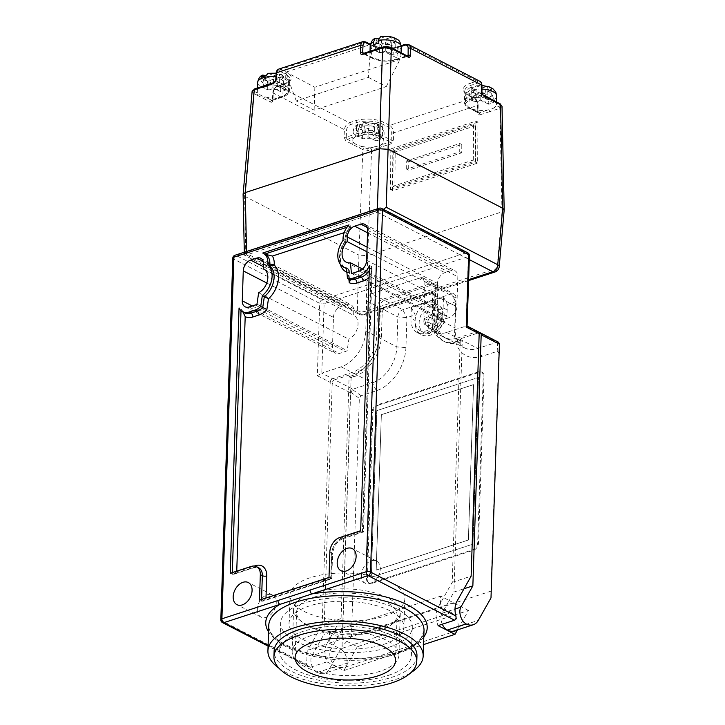 <?xml version="1.0" encoding="UTF-8"?>
<svg xmlns="http://www.w3.org/2000/svg" width="725" height="725" viewBox="0 0 725 725"><rect width="100%" height="100%" fill="white"/><g stroke="black" fill="none" stroke-linecap="round" stroke-linejoin="round"><path stroke-width="0.54" stroke-dasharray="3.62 2.72" d="M282.732 96.769A17.092 7.087 1.9 0 1 281.798 97.105L272.219 100.494L272.382 99.869A1.55 0.616 3.5 0 0 272.754 100.304L273.207 93.017L344.447 129.73L343.994 137.007L345.834 140.904L362.808 149.649L358.938 255.127L244.588 196.194L253.587 93.371L257.13 95.193A1.55 1.06 117.3 0 1 258.363 93.443L254.819 91.622L253.723 90.181L255.345 88.912L260.81 87.127A15.533 6.443 1.9 0 1 262.785 86.338A15.533 6.443 1.9 0 1 265.096 85.722A15.533 6.443 1.9 0 1 284.517 87.589L288.378 91.939L282.732 96.769A15.533 6.443 1.9 0 1 265.033 96.887A15.533 6.443 1.9 0 1 258.363 93.443A15.533 6.443 1.9 0 1 257.321 91.015A15.533 6.443 1.9 0 1 260.81 87.127A1.55 0.933 -108.1 0 0 260.275 87.063M500.504 105.179L498.882 106.457L492.937 108.387A15.533 6.443 1.9 0 1 490.961 109.176A15.533 6.443 1.9 0 1 488.65 109.792A15.533 6.443 1.9 0 1 469.229 107.925L465.377 103.376L471.014 98.745A15.533 6.443 1.9 0 1 490.698 99.252A15.533 6.443 1.9 0 1 494.35 101.137A15.533 6.443 1.9 0 1 496.426 104.5A15.533 6.443 1.9 0 1 492.937 108.387A1.55 0.933 71.9 0 1 493.897 110.273L499.842 108.333L502.008 106.62A1.55 1.414 -169 0 0 500.504 105.179L499.407 103.738L494.35 101.137A1.55 1.06 -62.7 0 1 495.012 101.165M498.882 106.457A1.55 0.933 71.9 0 1 499.842 108.333L501.999 211.845L367.693 255.653L371.562 150.184L377.027 148.398A1.55 0.933 -108.1 0 0 376.067 146.513L367.212 148.661L360.497 146.078A15.533 6.443 1.9 0 1 353.818 142.635A15.533 6.443 1.9 0 1 352.785 140.197A15.533 6.443 1.9 0 1 358.068 135.593L358.241 135.53C366.143 133.364 373.484 133.835 380.29 136.943A15.533 6.443 1.9 0 1 383.833 141.23A15.533 6.443 1.9 0 1 380.353 145.118A15.533 6.443 1.9 0 1 378.377 145.906A15.533 6.443 1.9 0 1 376.067 146.513A15.533 6.443 1.9 0 1 360.497 146.078A1.55 1.06 117.3 0 0 359.265 147.818M383.09 46.998A1.55 0.933 -108.1 0 1 383.616 47.062L387.014 46.699L390.186 47.46L395.243 50.07A15.533 6.443 1.9 0 1 398.886 51.946A15.533 6.443 1.9 0 1 400.961 55.318A15.533 6.443 1.9 0 1 395.687 59.93L395.506 59.985C387.612 61.924 380.272 61.453 373.466 58.58A15.533 6.443 1.9 0 1 369.913 54.284A15.533 6.443 1.9 0 1 373.393 50.397A15.533 6.443 1.9 0 1 375.369 49.608A15.533 6.443 1.9 0 1 377.68 49.001A15.533 6.443 1.9 0 1 395.243 50.07A1.55 1.06 -62.7 0 1 395.904 50.098M438.163 313.59L437.972 319.245L433.242 320.785L432.879 331.805A15.533 10.63 -62.7 0 1 428.149 333.346L428.52 322.326L423.79 323.867L423.971 318.221L428.702 316.68L429.073 305.66A15.533 10.63 -62.7 0 0 419.15 322.589A15.533 10.63 -62.7 0 0 423.862 332.539A15.533 10.63 -62.7 0 0 428.149 333.346L429.698 333.699L432.372 329.567L432.544 324.401L427.804 325.942L427.986 320.287L432.734 318.755L432.897 313.59C432.816 309.974 431.538 307.327 429.073 305.66A15.533 10.63 117.3 0 1 433.795 304.119C436.269 305.787 437.547 308.424 437.628 312.04L437.456 317.206L442.178 315.665L441.987 321.311L437.275 322.861L437.103 328.026L435.399 331.851L432.879 331.805A15.533 10.63 -62.7 0 0 442.794 314.877A15.533 10.63 -62.7 0 0 438.09 304.926A15.533 10.63 -62.7 0 0 433.795 304.119L433.432 315.139L438.163 313.59L442.178 315.665M415.126 320.513A15.533 10.63 117.3 0 1 421.877 305.932A15.533 10.63 117.3 0 1 434.067 302.851A15.533 10.63 117.3 0 1 438.77 312.801A15.533 10.63 117.3 0 1 432.018 327.383A15.533 10.63 117.3 0 1 419.829 330.464A15.533 10.63 117.3 0 1 415.126 320.513M361.213 126.358L361.123 129.186L368.78 133.155L374.481 131.316L378.486 133.391L372.786 135.24L380.607 139.291A15.533 6.443 1.9 0 1 378.477 140.152A15.533 6.443 1.9 0 1 375.867 140.831L376.012 136.418C375.414 133.472 374.136 131.433 372.17 130.292L368.327 128.298L362.618 130.328L358.612 128.28L364.312 126.222L360.778 124.383L358.177 124.256L356.446 127.89A15.533 6.443 -178.1 0 0 353.066 131.723A15.533 6.443 -178.1 0 0 361.983 137.895A15.533 6.443 -178.1 0 0 378.658 137.424A15.533 6.443 -178.1 0 0 384.114 132.757A15.533 6.443 -178.1 0 0 361.213 126.358L363.642 122.498L369.061 124.682L374.752 123.096L378.758 125.135L373.067 126.757L376.873 128.733C378.876 129.893 380.163 131.977 380.752 134.995L376.012 136.418M268.105 73.316L273.878 75.645L279.533 74.004L283.575 76.116L277.92 77.72L281.436 79.523C283.946 81.082 285.278 83.674 285.442 87.317A15.533 6.443 -178.1 0 0 288.659 83.565A15.533 6.443 -178.1 0 0 275.944 76.787M488.587 104.192L480.738 100.15L475.047 101.998L471.023 99.923L476.706 98.074L468.858 94.023A15.533 6.443 1.9 0 1 471.023 93.153A15.533 6.443 1.9 0 1 473.588 92.483L481.436 96.534L487.118 94.676L491.151 96.751L485.46 98.6L493.317 102.651A15.533 6.443 1.9 0 1 491.151 103.521A15.533 6.443 1.9 0 1 488.587 104.192L488.677 101.364C488.514 97.739 487.191 95.138 484.699 93.57L481.019 91.667L475.328 93.742L471.295 91.667L476.987 89.601L473.307 87.698L470.661 87.58L468.948 91.205A15.533 6.443 -178.1 0 0 465.649 95.002A15.533 6.443 -178.1 0 0 488.677 101.364M468.858 94.023L468.948 91.205M375.867 140.831L368.046 136.771L362.346 138.62L358.331 136.536L364.032 134.696L356.356 130.708A15.533 6.443 1.9 0 1 358.431 129.875A15.533 6.443 1.9 0 1 361.123 129.186M356.356 130.708L356.446 127.89M257.602 82.532A15.533 6.443 -178.1 0 0 265.205 88.377A15.533 6.443 -178.1 0 0 280.747 88.876L280.657 91.703A15.533 6.443 -178.1 0 0 283.103 91.06A15.533 6.443 -178.1 0 0 285.351 90.145L285.442 87.317M378.124 43.292L385.972 47.343L391.663 45.485L395.687 47.56L390.005 49.418L397.853 53.46A15.533 6.443 1.9 0 1 395.687 54.339A15.533 6.443 1.9 0 1 393.122 55L393.213 52.182C393.059 48.548 391.727 45.947 389.234 44.379L385.555 42.485L379.864 44.551L375.84 42.476L381.531 40.41L378.477 38.833M361.367 575.197A12.425 8.51 -62.7 0 0 365.128 583.163A12.425 8.51 -62.7 0 0 374.879 580.689A12.425 8.51 -62.7 0 0 380.281 569.025A12.425 8.51 -62.7 0 0 376.511 561.068A12.425 8.51 -62.7 0 0 366.759 563.533A12.425 8.51 -62.7 0 0 361.367 575.197M257.33 609.136A12.425 8.51 -62.7 0 0 261.091 617.102A12.425 8.51 -62.7 0 0 270.842 614.628A12.425 8.51 -62.7 0 0 276.243 602.964A12.425 8.51 -62.7 0 0 272.473 595.007A12.425 8.51 -62.7 0 0 262.731 597.472A12.425 8.51 -62.7 0 0 257.33 609.136M314.26 597.092A50.288 20.871 1.9 0 1 368.246 595.578A50.288 20.871 1.9 0 1 397.11 615.552A50.288 20.871 1.9 0 1 379.438 630.668A50.288 20.871 1.9 0 1 325.462 632.191A50.288 20.871 1.9 0 1 296.588 612.217A50.288 20.871 1.9 0 1 314.26 597.092M416.957 655.799A71.458 29.652 1.9 0 1 391.844 677.295A71.458 29.652 1.9 0 1 315.139 679.443A71.458 29.652 1.9 0 1 274.123 651.068M278.935 668.178A77.675 32.235 -178.1 0 0 395.868 679.37A77.675 32.235 -178.1 0 0 411.021 672.555M443.501 297.105L447.352 304.446L447.171 309.956A21.143 14.473 117.3 0 1 447.153 310.644A21.143 14.473 117.3 0 1 437.972 330.491A21.143 14.473 117.3 0 1 421.388 334.687A21.143 14.473 117.3 0 1 414.981 321.139A21.143 14.473 117.3 0 1 415.017 320.441L415.198 314.94L411.347 307.59L443.501 297.105L443.147 307.88A21.143 14.473 117.3 0 1 443.129 308.569A21.143 14.473 117.3 0 1 433.94 328.416A21.143 14.473 117.3 0 1 417.355 332.612A21.143 14.473 117.3 0 1 410.957 319.063A21.143 14.473 117.3 0 1 410.984 318.375L415.017 320.441M442.322 624.207A10.25 6.144 -108.1 0 1 441.924 613.323L444.371 608.982L440.338 606.907L329.204 643.157L329.567 632.418L332.44 633.904L326.694 644.072L307.781 650.243A17.708 10.612 71.9 0 0 306.077 657.321A17.708 10.612 71.9 0 0 306.902 664.589L221.56 620.618L233.55 258.988L319.725 303.394L317.323 375.713L321.791 373.157L324.102 303.657L468.332 256.605L466.03 326.105L446.636 332.431A31.066 21.27 117.3 0 1 433.342 331.796A31.066 21.27 117.3 0 1 423.926 311.895L424.923 281.943A6.217 4.25 -62.7 0 0 423.038 277.965A6.217 4.25 -62.7 0 0 420.382 277.838L371.671 293.725A6.217 4.25 -62.7 0 0 366.759 300.92L365.763 330.863A31.066 21.27 117.3 0 1 341.185 366.832L321.791 373.157L332.666 378.758L352.051 372.433A31.066 21.27 117.3 0 0 376.638 336.472L377.625 306.521A6.217 4.25 117.3 0 1 382.546 299.325L431.257 283.439A6.217 4.25 117.3 0 1 433.913 283.566A6.217 4.25 117.3 0 1 435.798 287.544L424.923 281.943M326.694 644.072A17.708 10.612 71.9 0 0 324.99 651.15A17.708 10.612 71.9 0 0 326.912 661.862L310.363 667.254L308.778 667.063L306.902 664.589M357.325 646.727L348.254 662.804A21.442 12.851 -108.1 0 1 346.731 664.888A21.442 12.851 -108.1 0 1 343.242 667.163A21.442 12.851 -108.1 0 1 336.065 666.338A10.25 6.144 -108.1 0 1 329.821 653.642A10.25 6.144 -108.1 0 1 330.79 649.582L338.013 636.777L357.325 646.727L468.459 610.468L459.387 626.554A21.442 12.851 -108.1 0 1 457.865 628.638A10.875 6.516 71.9 0 0 451.476 612.643L340.351 648.893A10.875 6.516 -108.1 0 1 346.731 664.888A10.875 6.516 -108.1 0 1 345.961 666.873L457.085 630.623M317.151 672.51A10.25 6.144 -108.1 0 1 310.907 659.813A10.25 6.144 -108.1 0 1 311.877 655.753L323.894 634.457L332.222 383.389L350.447 392.787L342.037 646.473L329.34 668.976A21.442 12.851 -108.1 0 1 324.32 673.335A21.442 12.851 -108.1 0 1 317.151 672.51L336.065 666.338M366.932 251.756L437.347 288.042L437.501 283.43A9.316 6.38 117.3 0 1 444.878 272.645L451.022 270.633A9.316 6.38 117.3 0 1 455.019 270.824A9.316 6.38 117.3 0 1 457.837 276.796L456.85 306.748A9.316 6.38 117.3 0 1 449.473 317.532L443.319 319.544A9.316 6.38 117.3 0 1 441.616 319.852L440.655 309.276A13.558 9.28 117.3 0 1 436.387 308.632A13.558 9.28 117.3 0 1 432.281 299.951A13.558 9.28 117.3 0 1 437.347 288.042M447.352 304.446L455.626 301.745L456.043 297.975L437.809 288.586L436.812 318.529A31.066 21.27 -62.7 0 0 446.228 338.439A31.066 21.27 -62.7 0 0 459.523 339.073L478.908 332.748L497.142 342.137L477.757 348.462A31.066 21.27 117.3 0 1 464.462 347.828A31.066 21.27 117.3 0 1 455.046 327.927L456.043 297.975A6.217 4.25 -62.7 0 0 454.158 293.997A6.217 4.25 -62.7 0 0 451.494 293.87L402.792 309.756A6.217 4.25 -62.7 0 0 397.871 316.952L396.883 346.903A31.066 21.27 117.3 0 1 372.297 382.863L352.912 389.189L334.678 379.8A3.108 2.13 -62.7 0 0 332.222 383.389M490.997 597.88L490.934 591.156L351.435 636.659L359.337 398.36L361.132 395.732L376.429 390.739A37.283 25.52 -62.7 0 0 405.928 347.583L406.924 317.632L402.792 309.756L384.558 300.368A6.217 4.25 -62.7 0 0 379.646 307.563L378.649 337.506A31.066 21.27 -62.7 0 1 354.063 373.475L334.678 379.8M384.558 300.368L433.269 284.481L451.494 293.87L455.626 301.745L454.638 331.697A37.283 25.52 -62.7 0 0 481.88 356.337L497.178 351.353L498.836 352.848L490.934 591.156M437.809 288.586A6.217 4.25 -62.7 0 0 435.924 284.608A6.217 4.25 -62.7 0 0 433.269 284.481M351.942 375.713L349.106 376.638L341.085 618.579L332.44 633.904L338.013 636.777L342.807 628.285L351.118 377.68L353.954 376.755L351.942 375.713A34.673 23.735 -62.7 0 0 379.383 335.575L380.19 311.279A2.601 1.785 117.3 0 1 382.247 308.261L430.958 292.374A2.601 1.785 117.3 0 1 432.073 292.429A2.601 1.785 117.3 0 1 432.861 294.096L432.055 318.393A34.673 23.735 -62.7 0 0 442.567 340.605A34.673 23.735 -62.7 0 0 457.403 341.312L460.239 340.388L462.251 341.43L453.941 592.035L464.027 588.745M460.239 340.388L452.21 582.329L437.827 607.822A17.708 10.612 71.9 0 0 438.045 625.603M451.476 612.643L444.371 608.982L449.147 600.527L443.573 597.645L440.691 596.168L440.338 606.907M468.459 610.468L449.147 600.527L453.941 592.035M286.148 72.047L370.294 44.597L399.973 59.477L314.849 87.245L280.91 69.346L365.056 41.896L370.294 44.597M410.984 318.375L411.347 307.59M469.229 107.925A17.092 7.087 1.9 0 0 470.017 108.36L478.944 112.955L477.739 111.895A1.55 0.607 0.5 0 1 478.11 112.293L478.944 112.955L488.65 109.792A1.55 0.933 -108.1 0 1 489.611 111.668L493.897 110.273M377.027 148.398L391.029 143.831L393.412 140.197L393.476 132.892L477.621 105.442L477.558 112.747A1.55 0.607 0.5 0 0 478.11 112.293L478.165 104.989A1.55 0.607 -179.5 0 0 477.793 104.59A4.658 2.791 -108.1 0 0 474.911 98.944L469.256 96.035A18.642 7.739 1.9 0 1 464.816 90.788A18.642 7.739 1.9 0 1 471.368 85.178L478.002 83.012A4.658 3.19 -62.7 0 1 481.418 85.949L481.382 93.09L470.987 96.479L471.368 85.178A1.55 0.933 71.9 0 0 470.407 83.248A20.191 8.383 -178.1 0 0 468.123 95.002L473.778 97.92L389.633 125.371L383.978 122.453A20.191 8.383 -178.1 0 0 355.522 120.722L349.359 122.733L278.11 86.03L284.282 84.018A20.191 8.383 -178.1 0 0 289.347 74.104M477.974 122.072L392.85 149.839L392.515 190.847L477.639 163.08L477.974 122.072L475.953 121.129L390.838 148.897L392.85 149.839M473.588 92.483L473.679 89.655L476.108 85.795L481.717 88.051L487.399 86.42L491.423 88.486L485.741 90.127L489.429 92.03C491.922 93.597 493.245 96.189 493.408 99.823A15.533 6.443 -178.1 0 0 496.707 96.026M280.747 88.876C280.593 85.251 279.261 82.659 276.76 81.091L273.198 79.27L267.525 81.345L263.483 79.242L269.156 77.194L265.93 75.545M380.643 36.603L386.253 38.869L391.935 37.229L395.959 39.304L390.286 40.935L393.965 42.838C396.457 44.406 397.789 47.007 397.943 50.632A15.533 6.443 -178.1 0 0 401.242 46.835M326.912 661.862L343.858 670.589L423.545 644.597M317.323 375.713L330.21 382.356L322.163 624.751L307.781 650.243M351.435 636.659L342.037 646.473M329.204 643.157L340.351 648.893M383.389 209.344L377.426 212.262L460.031 254.828L322.181 299.797L236.015 255.39L380.244 208.347L466.411 252.744L460.031 254.828L469.293 259.604M377.426 212.262L377.39 208.8M246.518 251.493L246.591 254.937L377.263 212.316M246.591 254.937L361.857 314.469L468.631 279.632M377.816 405.384L479.488 372.215A6.217 4.25 117.3 0 1 482.143 372.342A6.217 4.25 117.3 0 1 484.028 376.32L478.5 543.007A6.217 4.25 117.3 0 1 473.579 550.202L371.907 583.362A6.217 4.25 117.3 0 1 369.252 583.235A6.217 4.25 117.3 0 1 367.367 579.257L372.895 412.57A6.217 4.25 117.3 0 1 377.816 405.384L377.009 404.967L478.681 371.798A6.217 4.25 117.3 0 1 481.337 371.925A6.217 4.25 117.3 0 1 483.222 375.903L477.693 542.59A6.217 4.25 117.3 0 1 472.772 549.786L371.1 582.954A6.217 4.25 117.3 0 1 368.445 582.827A6.217 4.25 117.3 0 1 366.56 578.84L372.088 412.153A6.217 4.25 117.3 0 1 377.009 404.967M379.646 307.563L397.871 316.952L406.924 317.632L415.198 314.94M446.636 332.431L457.511 338.031A31.066 21.27 117.3 0 1 444.217 337.397A31.066 21.27 117.3 0 1 434.801 317.496L435.798 287.544M457.511 338.031L476.896 331.706A3.108 2.13 117.3 0 1 478.228 331.769M333.464 317.369A9.316 6.38 117.3 0 1 340.841 306.575L346.994 304.572A9.316 6.38 117.3 0 1 350.982 304.763A9.316 6.38 117.3 0 1 353.8 310.735L353.646 315.348A13.558 9.28 117.3 0 1 353.927 315.484A13.558 9.28 117.3 0 1 357.679 327.038A13.558 9.28 117.3 0 1 348.852 339.218L347.166 350.655A9.316 6.38 117.3 0 1 345.435 351.471L339.282 353.474A9.316 6.38 117.3 0 1 335.294 353.283A9.316 6.38 117.3 0 1 332.476 347.32L333.464 317.369L266.782 283.004M362.572 269.038L440.655 309.276M351.417 273.37L441.616 319.852M256.967 304.183L347.166 350.655M258.653 292.746L348.852 339.218M264 269.156L353.646 315.348M497.142 342.137L498.664 342.3M350.447 392.787L352.912 389.189M343.858 670.589L345.961 666.873M329.567 632.418L440.691 596.168M457.439 629.907A10.875 6.516 71.9 0 0 457.865 628.638A21.442 12.851 -108.1 0 1 454.367 630.913M437.827 607.822L456.741 601.65M452.21 582.329L471.132 576.158M330.21 382.356A3.108 2.13 117.3 0 1 332.666 378.758M341.085 618.579L322.163 624.751M342.807 628.285L323.894 634.457M353.954 376.755A34.673 23.735 -62.7 0 0 381.395 336.608L382.202 312.312A2.601 1.785 117.3 0 1 384.259 309.294L432.97 293.407A2.601 1.785 117.3 0 1 434.085 293.462A2.601 1.785 117.3 0 1 434.873 295.129L434.067 319.426A34.673 23.735 -62.7 0 0 444.579 341.647A34.673 23.735 -62.7 0 0 459.414 342.354L462.251 341.43M441.924 613.323L455.028 609.054M349.106 376.638L351.118 377.68M330.79 649.582L311.877 655.753M443.147 307.88L447.171 309.956M371.291 577.299L376.819 410.613L478.491 377.444L472.963 544.131L371.291 577.299L376.819 410.613L478.491 377.444L472.963 544.131L371.291 577.299M369.306 270.552A14.917 10.204 -62.7 0 0 371.49 266.456L362.69 531.76L341.692 538.612A12.425 8.51 -62.7 0 0 331.86 553.003L331.008 578.478L328.996 577.444M261.553 599.448L261.498 601.161L262.894 601.179L331.724 578.722L331.008 578.478L261.498 601.161L259.487 600.119M236.749 571.146L233.658 574.327L230.251 573.276M242.911 311.977L241.062 309.004L239.051 307.971M264.779 254.058L264.734 254.076A14.917 10.204 -62.7 0 1 265.359 254.357L262.722 253.034M347.003 227.233L350.982 225.937A14.917 10.204 -62.7 0 0 345.064 239.386L345 241.516C346.079 242.114 345.97 242.322 344.683 242.132L344.719 241.189A18.016 12.334 117.3 0 1 347.157 231.674L350.202 228.266L350.982 225.937L348.97 224.904M340.233 264.136A22.258 15.234 117.3 0 1 344.683 242.132C345.97 242.322 346.079 242.114 345 241.516L342.979 240.483M346.55 268.576A19.149 13.104 -62.7 0 0 348.517 269.084L346.505 268.051M360.669 530.727L363.452 531.942L372.142 269.772L371.49 266.456L369.478 265.423M257.13 95.193L263.809 98.636A1.55 1.06 117.3 0 1 265.033 96.887L271.793 100.367L272.926 99.443L282.85 96.207L283.23 84.907A1.55 0.933 -108.1 0 1 283.756 83.955A1.55 0.933 -108.1 0 1 284.282 84.018M246.428 254.992L244.542 255.263L359.192 314.342A6.217 6.217 0 0 0 363.968 314.722A6.217 3.725 71.9 0 1 361.857 314.469A6.217 4.25 117.3 0 1 359.192 314.342A6.217 4.25 117.3 0 1 357.307 310.554L358.938 255.127L367.693 255.653L366.062 311.088L497.051 268.359A6.217 2.592 -175 0 0 499.226 266.628M244.542 255.263L245.775 253.088L244.588 196.194L243.102 194.508M494.957 271.993A6.217 3.725 71.9 0 0 497.051 268.359L501.999 211.845L504.183 210.032M397.853 53.46L397.943 50.632M493.317 102.651L493.408 99.823M390.005 49.418L390.286 40.935M395.687 47.56L395.959 39.304M391.663 45.485L391.935 37.229M385.972 47.343L386.253 38.869M393.122 55L385.274 50.958L379.592 52.816L375.559 50.741L381.25 48.883L373.393 44.841M381.25 48.883L381.531 40.41M375.559 50.741L375.84 42.476M379.592 52.816L379.864 44.551M385.274 50.958L385.555 42.485M280.657 91.703L272.917 87.743L267.253 89.601L263.211 87.535L268.875 85.677L261 81.635A15.533 6.443 1.9 0 1 265.712 80.085L273.597 84.127L279.261 82.26L283.303 84.336L277.639 86.193L285.351 90.145M277.639 86.193L277.92 77.72M272.917 87.743L273.198 79.27M283.303 84.336L283.575 76.116M279.261 82.26L279.533 74.004M273.597 84.127L273.878 75.645M265.712 80.085L265.858 75.799M261 81.635L261.145 77.231M268.875 85.677L269.156 77.194M263.211 87.535L263.483 79.242M267.253 89.601L267.525 81.345M368.78 133.155L369.061 124.682M364.032 134.696L364.312 126.222M380.607 139.291L380.752 134.995M372.786 135.24L373.067 126.757M378.486 133.391L378.758 125.135M374.481 131.316L374.752 123.096M358.331 136.536L358.612 128.28M362.346 138.62L362.618 130.328M368.046 136.771L368.327 128.298M476.706 98.074L476.987 89.601M471.023 99.923L471.295 91.667M475.047 101.998L475.328 93.742M480.738 100.15L481.019 91.667M485.46 98.6L485.741 90.127M491.151 96.751L491.423 88.486M487.118 94.676L487.399 86.42M481.436 96.534L481.717 88.051M390.838 148.897L390.503 189.905L392.515 190.847M475.953 121.129L475.618 162.137L390.503 189.905M475.618 162.137L477.639 163.08M473.28 160.053L473.57 124.763L475.582 125.697L475.292 160.986L394.898 187.213L392.887 186.271L473.28 160.053L475.292 160.986M473.57 124.763L393.177 150.99L395.188 151.924L394.898 187.213M393.177 150.99L392.887 186.271M475.582 125.697L395.188 151.924M406.662 169.179L406.725 160.823L459.786 143.514L459.713 151.869L406.662 169.179L408.673 170.112L461.734 152.803L461.798 144.456L408.737 161.766L408.673 170.112M459.786 143.514L461.798 144.456M406.725 160.823L408.737 161.766M459.713 151.869L461.734 152.803M433.432 315.139L437.456 317.206M428.702 316.68L432.734 318.755M423.971 318.221L427.986 320.287M423.79 323.867L427.804 325.942M428.52 322.326L432.544 324.401M433.242 320.785L437.275 322.861M437.972 319.245L441.987 321.311M395.687 59.93A17.092 7.087 1.9 0 0 396.684 59.631L407.16 56.206A1.55 1.06 117.3 0 1 407.822 56.242L398.886 51.946A1.55 1.06 117.3 0 1 399.557 51.983M377.154 48.938A1.55 0.933 -108.1 0 1 377.68 49.001L383.616 47.062M372.868 50.333A1.55 0.933 -108.1 0 1 373.393 50.397L363.026 53.541L371.934 58.136A1.55 1.06 117.3 0 1 371.472 57.139L371.843 45.838A1.55 1.06 -62.7 0 0 371.372 44.841A1.55 1.06 -62.7 0 0 371.164 44.769M380.29 136.943A17.092 7.087 1.9 0 1 381.142 137.351L390.068 141.946L391.228 140.115A1.55 0.607 -179.5 0 0 393.412 140.197M343.994 137.007A1.55 0.616 -176.5 0 0 346.188 137.197L347.058 139.155L357.072 135.892A17.092 7.087 1.9 0 1 358.068 135.593M391.029 143.831A1.55 0.933 -108.1 0 0 390.068 141.946L380.353 145.118A1.55 0.933 -108.1 0 1 381.314 147.003M352.595 144.384A1.55 1.06 117.3 0 1 353.818 142.635L347.058 139.155A1.55 1.06 117.3 0 0 345.834 140.904M491.369 99.289A1.55 1.06 -62.7 0 0 490.698 99.252L482.433 94.993L481.382 93.09A1.55 0.68 0.2 0 0 481.935 92.573M281.798 97.105A1.55 0.933 71.9 0 0 282.324 97.168A1.55 0.933 71.9 0 0 282.85 96.207A18.642 7.739 -178.1 0 0 289.402 90.607A18.642 7.739 -178.1 0 0 284.961 85.36L276.107 80.792L274.811 82.559L265.096 85.722A1.55 0.933 71.9 0 0 264.562 85.659M274.277 82.496A1.55 0.933 71.9 0 1 274.811 82.559L283.729 87.154A1.55 1.06 -62.7 0 0 284.961 85.36L285.333 74.059L279.678 71.141A4.658 2.791 71.9 0 0 276.524 73.678L276.107 80.792A1.55 0.68 3.4 0 1 275.736 80.321M272.337 100.431L282.324 97.168C286.855 95.637 289.212 93.443 289.402 90.607L289.782 79.306A18.642 7.739 1.9 0 1 283.23 84.907L277.059 86.918A4.658 3.19 117.3 0 0 273.379 92.166L272.926 99.443A1.55 0.616 3.5 0 0 272.382 99.869L272.836 92.592A1.55 0.616 -176.5 0 0 273.207 93.017A6.217 4.25 -62.7 0 1 278.11 86.03A1.55 0.933 71.9 0 0 277.584 85.967A1.55 0.933 71.9 0 0 277.059 86.918M368.373 77.403L386.253 86.61L314.133 110.137L296.253 100.929L368.373 77.403L370.774 44.569M296.253 100.929L285.704 72.319M314.133 110.137L314.849 87.245M386.253 86.61L399.973 59.477M376.202 570.104L381.359 414.718L473.57 384.64L468.423 540.025L376.166 570.086L381.359 414.718M381.314 414.7L473.534 384.622L468.377 540.007L376.166 570.086M476.896 331.706L466.03 326.105L467.09 326.132M345 241.516A19.149 13.104 -62.7 0 0 345.644 268.168C338.747 264.707 339.001 251.729 345.734 242.123L345.807 240.256A3.108 1.287 1.9 0 1 344.719 241.189M349.441 279.252L348.517 269.084L349.287 270.298L348.317 272.772A22.258 15.234 117.3 0 1 346.894 272.274M372.152 269.772L370.892 275.645A18.016 12.334 117.3 0 1 369.07 277.458M362.69 531.76C363.76 532.259 363.669 531.923 362.428 530.745L370.892 275.645M331.724 578.722L332.594 553.873A3.108 1.287 1.9 0 1 331.506 554.806A15.533 10.63 117.3 0 1 343.795 536.826L362.428 530.745M331.008 578.478C332.077 578.976 331.996 578.641 330.754 577.463L331.506 554.806M262.894 601.179L265.966 598.596L330.754 577.463M380.145 671.259A53.396 22.158 1.9 0 1 322.824 672.873A53.396 22.158 1.9 0 1 292.175 651.666A53.396 22.158 1.9 0 1 310.943 635.607A53.396 22.158 1.9 0 1 368.255 633.994A53.396 22.158 1.9 0 1 398.904 655.201A53.396 22.158 1.9 0 1 380.145 671.259M381.549 628.883A53.396 22.158 1.9 0 1 324.229 630.496A53.396 22.158 1.9 0 1 293.58 609.281A53.396 22.158 1.9 0 1 312.348 593.222A53.396 22.158 1.9 0 1 369.659 591.618A53.396 22.158 1.9 0 1 400.309 612.824A53.396 22.158 1.9 0 1 381.549 628.883M389.162 647.171A65.866 27.332 -178.1 0 0 412.308 627.37A65.866 27.332 -178.1 0 0 374.499 601.206A65.866 27.332 -178.1 0 0 303.793 603.191A65.866 27.332 -178.1 0 0 280.647 623.002A65.866 27.332 -178.1 0 0 318.456 649.156A65.866 27.332 -178.1 0 0 389.162 647.171M388.219 675.428A65.866 27.332 -178.1 0 0 411.374 655.618A65.866 27.332 -178.1 0 0 373.556 629.454A65.866 27.332 -178.1 0 0 302.86 631.439A65.866 27.332 -178.1 0 0 279.714 651.249A65.866 27.332 -178.1 0 0 317.523 677.413A65.866 27.332 -178.1 0 0 388.219 675.428M383.724 644.371A57.474 23.852 -178.1 0 0 403.925 627.089A57.474 23.852 -178.1 0 0 370.928 604.26A57.474 23.852 -178.1 0 0 309.231 605.991A57.474 23.852 -178.1 0 0 289.03 623.273A57.474 23.852 -178.1 0 0 322.027 646.102A57.474 23.852 -178.1 0 0 383.724 644.371M384.658 616.123A57.474 23.852 -178.1 0 0 404.858 598.832A57.474 23.852 -178.1 0 0 371.862 576.003A57.474 23.852 -178.1 0 0 310.173 577.734A57.474 23.852 -178.1 0 0 289.973 595.026A57.474 23.852 -178.1 0 0 322.96 617.854A57.474 23.852 -178.1 0 0 384.658 616.123M423.799 636.958A80.783 33.522 1.9 0 1 398.822 652.156A80.783 33.522 1.9 0 1 268.54 631.81M396.711 653.941A77.675 32.235 -178.1 0 0 424.016 630.578L421.198 637.955L417.093 642.205C412.543 645.993 406.109 649.265 397.762 652.029C374.925 659.696 339.69 660.656 312.285 654.285C283.357 646.555 268.839 636.931 268.757 625.43A77.675 32.235 -178.1 0 0 313.345 656.279A77.675 32.235 -178.1 0 0 396.711 653.941M253.723 90.181A1.55 1.414 11 0 0 252.146 91.296M254.81 88.84A1.55 0.933 -108.1 0 1 255.345 88.912M367.212 148.661L367.04 150.646L371.562 150.184A1.55 0.933 -108.1 0 0 370.602 148.299M364.041 147.9A1.55 1.06 117.3 0 0 362.808 149.649L367.04 150.646M432.372 329.567A9.316 6.38 117.3 0 1 428.221 325.815M282.097 76.343A9.316 3.87 1.9 0 1 281.436 79.523M270.044 73.687A9.316 3.87 1.9 0 1 278.183 74.231M377.399 125.362A9.316 3.87 1.9 0 1 376.873 128.733M365.563 122.869A9.316 3.87 1.9 0 1 373.257 123.323M370.194 45.811A15.533 6.443 -178.1 0 0 393.213 52.182M354.063 373.475L372.297 382.863L376.429 390.739M378.649 337.506L396.883 346.903L405.928 347.583M436.812 318.529L455.046 327.927L454.638 331.697M459.523 339.073L477.757 348.462L481.88 356.337M374.472 46.337A20.191 8.383 -178.1 0 0 399.158 46.536L405.801 44.37L477.05 81.082L470.407 83.248M401.242 46.409L398.107 47.433A18.642 7.739 1.9 0 1 371.843 45.838L370.257 45.023M363.923 53.251L371.472 57.139A18.642 7.739 -178.1 0 0 397.735 58.734L398.107 47.433A1.55 0.933 -108.1 0 1 398.632 46.473A1.55 0.933 -108.1 0 1 399.158 46.536M362.935 41.642A6.217 3.725 71.9 0 1 365.056 41.896A1.55 1.06 117.3 0 1 365.717 41.923M273.379 92.166A1.55 0.616 -176.5 0 0 272.836 92.592C273.262 89.32 274.847 87.109 277.584 85.967L283.756 83.955C288.097 82.179 290.1 80.629 289.782 79.306A18.642 7.739 1.9 0 0 285.333 74.059A1.55 1.06 117.3 0 1 286.094 72.518M279.678 71.141A1.55 1.06 117.3 0 1 280.91 69.346A6.217 3.725 71.9 0 0 278.79 69.083M396.684 59.631A1.55 0.933 71.9 0 0 397.209 59.695A1.55 0.933 71.9 0 0 397.735 58.734L406.879 55.753M355.522 120.722A1.55 0.933 -108.1 0 1 356.483 122.652L350.311 124.664A4.658 3.19 -62.7 0 0 346.632 129.911L346.188 137.197L356.111 133.953L356.483 122.652A18.642 7.739 1.9 0 1 382.746 124.256L388.401 127.165A4.658 2.791 71.9 0 1 391.282 132.811L391.228 140.115L382.374 135.557L382.746 124.256A1.55 1.06 117.3 0 1 383.978 122.453M471.014 98.745A17.092 7.087 1.9 0 1 471.948 98.41A1.55 0.933 -108.1 0 1 470.987 96.479A18.642 7.739 -178.1 0 0 464.435 102.089A18.642 7.739 -178.1 0 0 468.885 107.336L469.256 96.035A1.55 1.06 -62.7 0 0 468.785 95.038A1.55 1.06 -62.7 0 0 468.123 95.002M470.017 108.36A1.55 1.06 117.3 0 1 469.356 108.324A1.55 1.06 117.3 0 1 468.885 107.336L477.739 111.895L477.793 104.59M283.729 87.154A17.092 7.087 1.9 0 1 284.517 87.589M471.948 98.41L482.433 94.993A1.55 1.06 -62.7 0 1 483.095 95.029M373.466 58.58A17.092 7.087 1.9 0 1 372.605 58.163L363.678 53.568A1.55 0.933 -108.1 0 0 363.153 53.505M437.628 312.04A9.316 6.38 117.3 0 1 441.779 315.801M428.403 320.16A9.316 6.38 117.3 0 1 432.897 313.59M441.597 321.447A9.316 6.38 117.3 0 1 437.103 328.026M478.944 112.955A1.55 0.933 -108.1 0 1 479.905 114.84C478.473 115.121 477.693 114.423 477.558 112.747M479.905 114.84L489.611 111.668M472.664 91.006A9.316 3.87 1.9 0 1 473.307 87.698M484.699 93.57A9.316 3.87 1.9 0 1 476.688 93.081M490.064 88.722A9.316 3.87 1.9 0 1 489.429 92.03M359.981 127.618A9.316 3.87 1.9 0 1 360.778 124.383M264.725 78.653A9.316 3.87 1.9 0 1 265.287 75.219M394.608 39.531A9.316 3.87 1.9 0 1 393.965 42.838M382.573 36.966A9.316 3.87 1.9 0 1 390.576 37.455M377.208 41.814A9.316 3.87 1.9 0 1 377.843 38.507M468.595 280.593L363.968 314.722A6.217 3.725 71.9 0 0 366.062 311.088A6.217 2.855 -178.3 0 1 357.307 310.554L245.775 253.088M268.087 645.477L310.363 667.254M341.185 366.832L352.051 372.433M348.254 662.804L329.34 668.976M459.387 626.554L478.301 620.382M365.763 330.863L376.638 336.472M366.759 300.92L377.625 306.521M420.382 277.838L431.257 283.439M382.546 299.325L371.671 293.725M423.926 311.895L434.801 317.496M353.129 273.062L443.319 319.544M359.274 271.059L449.473 317.532M366.651 260.266L456.85 306.748M367.647 230.323L457.837 276.796M367.294 227.487L451.022 270.633M367.566 232.797L444.878 272.645M367.086 247.143L437.501 283.43M263.528 266.737L340.841 306.575M252.246 305.977L332.476 347.32M249.092 307.001L339.282 353.474M255.236 304.998L345.435 351.471M263.61 264.263L353.8 310.735M263.257 261.426L346.994 304.572M498.836 352.848L499.425 343.568M497.767 342.073L497.178 351.353M361.132 395.732L352.404 389.488M350.601 392.116L359.337 398.36M372.088 412.153L372.895 412.57M366.56 578.84L367.367 579.257M371.1 582.954L371.907 583.362M472.772 549.786L473.579 550.202M477.693 542.59L478.5 543.007M483.222 375.903L484.028 376.32M478.681 371.798L479.488 372.215M255.309 566.198A3.108 1.858 -108.1 0 1 254.312 567.584L258.571 567.711A12.425 8.51 -62.7 0 0 253.261 567.457L251.249 566.424M233.658 574.327L254.312 567.584A3.108 1.858 -108.1 0 1 253.261 567.457L232.263 574.309L232.317 572.596M241.008 310.717L241.062 309.004A14.917 10.204 -62.7 0 0 244.552 312.819L242.041 310.291M350.202 228.266C347.465 232.063 346.006 236.06 345.807 240.256A3.108 1.287 1.9 0 0 345.064 239.386L343.052 238.344M329.848 551.961L331.86 553.003A3.108 1.287 1.9 0 1 332.594 553.873C333.6 546.315 336.989 541.267 342.744 538.738A3.108 1.858 71.9 0 1 341.692 538.612L339.681 537.578M265.984 597.998L265.966 598.596M348.879 278.962L348.317 272.772M347.157 231.674L344.167 232.653M236.731 571.753L254.267 566.035M263.809 98.636L270.57 102.116A1.55 1.06 117.3 0 1 271.793 100.367M272.754 100.304C272.518 101.953 271.793 102.56 270.57 102.116M252.128 91.432L253.587 93.371A1.55 1.06 117.3 0 1 254.819 91.622M381.142 137.351A1.55 1.06 -62.7 0 0 382.374 135.557A18.642 7.739 -178.1 0 0 356.111 133.953A1.55 0.933 71.9 0 0 357.072 135.892M389.234 44.379A9.316 3.87 1.9 0 1 381.232 43.89M276.76 81.091A9.316 3.87 1.9 0 1 268.893 80.683M372.17 130.292A9.316 3.87 1.9 0 1 363.868 129.739M481.944 89.093A15.533 6.443 -178.1 0 0 473.679 89.655M478.038 86.157A9.316 3.87 1.9 0 1 486.04 86.647M390.847 47.497A1.55 1.06 -62.7 0 0 390.186 47.46M372.605 58.163A1.55 1.06 117.3 0 1 371.934 58.136C379.827 61.543 388.247 62.06 397.209 59.695L407.867 56.26M405.275 44.307A1.55 0.933 -108.1 0 1 405.801 44.37A6.217 4.25 117.3 0 1 408.465 44.497M391.282 132.811A1.55 0.607 -179.5 0 0 393.476 132.892A6.217 3.725 -108.1 0 0 389.633 125.371A1.55 1.06 -62.7 0 0 388.401 127.165M350.311 124.664A1.55 0.933 71.9 0 0 349.359 122.733A6.217 4.25 -62.7 0 0 344.447 129.73A1.55 0.616 -176.5 0 0 346.632 129.911M500.069 103.775A1.55 1.06 -62.7 0 0 499.407 103.738M477.621 105.442A1.55 0.607 -179.5 0 0 478.165 104.989C477.467 102.316 478.781 101.455 474.44 97.948A1.55 1.06 -62.7 0 0 473.778 97.92A6.217 3.725 -108.1 0 1 477.621 105.442M474.911 98.944A1.55 1.06 -62.7 0 0 474.44 97.948L468.785 95.038C465.35 92.7 464.027 91.287 464.816 90.788L464.435 102.089C464.408 104.5 466.048 106.584 469.356 108.324L478.264 112.919M479.705 81.209A6.217 4.25 117.3 0 0 477.05 81.082A1.55 0.933 -108.1 0 1 478.002 83.012M481.418 85.949A1.55 0.68 -179.8 0 0 481.962 85.432M288.378 91.939L288.659 83.565L287.78 79.668L284.871 76.324L281.246 74.412L276.162 73.189A1.55 0.68 -176.6 0 0 276.524 73.678M459.414 342.354L457.403 341.312M434.067 319.426L432.055 318.393M434.873 295.129L432.861 294.096M432.97 293.407L430.958 292.374M384.259 309.294L382.247 308.261M382.202 312.312L380.19 311.279M381.395 336.608L379.383 335.575M232.816 258.118A3.108 1.287 1.9 0 0 233.55 258.988A3.108 2.13 117.3 0 1 236.015 255.39A3.108 1.858 71.9 0 0 234.954 255.263M322.181 299.797A3.108 2.13 -62.7 0 0 319.725 303.394A3.108 1.287 1.9 0 0 324.102 303.657A3.108 1.858 71.9 0 0 322.181 299.797M379.184 208.211A3.108 1.858 -108.1 0 1 380.244 208.347A3.108 2.13 117.3 0 1 381.577 208.41M467.743 252.807A3.108 2.13 -62.7 0 0 466.411 252.744A3.108 1.858 -108.1 0 1 468.332 256.605A3.108 1.287 1.9 0 0 469.419 255.671M220.817 619.739A3.108 1.287 1.9 0 0 221.56 620.618A3.108 2.13 -62.7 0 0 222.502 622.603M363.397 532.005L342.744 538.738A3.108 1.858 71.9 0 0 343.795 536.826M419.829 330.464L423.862 332.539L429.698 333.699M435.399 331.851C439.74 329.114 442.558 325.135 443.845 319.924L444.253 315.112C444.235 313.254 443.555 308.197 438.09 304.926L434.067 302.851M383.833 141.23L384.114 132.757C383.163 126.739 382.129 126.386 376.701 123.603L363.642 122.498M470.661 87.58C468.214 88.332 466.547 90.806 465.649 95.002L465.377 103.376M358.177 124.256C355.286 125.425 353.583 127.917 353.066 131.723L352.785 140.197M257.42 87.988L257.321 91.015M370.013 51.267L369.913 54.284M365.128 583.163L340.968 570.711M261.091 617.102L236.93 604.65M395.614 660.747L397.11 615.552M417.355 332.612L421.388 334.687M446.228 338.439L464.462 347.828M435.924 284.608L454.158 293.997M370.384 44.334L371.372 44.841C379.8 48.439 388.89 48.983 398.632 46.473L401.188 45.639M433.342 331.796L444.217 337.397M423.038 277.965L433.913 283.566M346.188 262.16L436.387 308.632M364.82 224.351L455.019 270.824M245.104 306.811L335.294 353.283M263.728 269.002L353.927 315.484M260.782 258.29L350.982 304.763M343.242 667.163L324.32 673.335M368.445 582.827L369.252 583.235M481.337 371.925L482.143 372.342M295.093 657.421L296.588 612.217M272.473 595.007L248.322 582.556M376.511 561.068L352.35 548.617M244.307 252.218L244.361 254.983M401.052 52.753L400.961 55.318M496.507 101.935L496.426 104.5M476.108 85.786L481.962 85.459M444.579 341.647L442.567 340.605M432.073 292.429L434.085 293.462M308.778 667.063L268.069 646.084M350.211 280.412L349.287 270.298M292.175 651.666L293.58 609.281M411.374 655.618L412.308 627.37M404.858 598.832L403.925 627.089M289.973 595.026L289.03 623.273M279.714 651.249L280.647 623.002M398.904 655.201L400.309 612.824"/><path stroke-width="1.09" d="M344.167 232.653L272.392 256.061A18.016 12.334 117.3 0 1 274.258 264.172L274.222 265.123L269.809 266.048L267.797 265.006A19.149 13.104 -62.7 0 1 272.093 276.307A19.149 13.104 -62.7 0 1 262.341 295.501L260.719 306.503A14.917 10.204 -62.7 0 1 255.073 310.083L248.92 312.085A14.917 10.204 -62.7 0 1 242.54 311.786A14.917 10.204 -62.7 0 1 239.051 307.971L230.251 573.276L251.249 566.424A12.425 8.51 -62.7 0 1 256.559 566.678A12.425 8.51 -62.7 0 1 260.329 574.635L259.487 600.119L328.996 577.444L329.848 551.961A12.425 8.51 117.3 0 1 339.681 537.578L360.669 530.727L369.478 265.423A14.917 10.204 117.3 0 1 359.111 276.143L352.957 278.146A14.917 10.204 117.3 0 1 347.429 278.219L346.505 268.051A19.149 13.104 117.3 0 1 343.632 267.126A19.149 13.104 117.3 0 1 342.979 240.483L343.052 238.344A14.917 10.204 117.3 0 1 348.97 224.904L262.722 253.034A14.917 10.204 -62.7 0 1 263.347 253.315A14.917 10.204 -62.7 0 1 267.86 262.876L267.797 265.006M423.545 644.597L454.992 634.339L438.045 625.603L454.593 620.21L368.064 575.614L279.913 604.378A3.108 1.858 -108.1 0 1 277.992 600.508L366.143 571.753L378.142 210.132L233.903 257.185L221.904 618.806L277.992 600.508M265.93 75.545L262.649 75.101L261.145 77.231L265.858 75.799L268.105 73.316L276.162 73.189C276.252 71.222 277.131 69.854 278.79 69.083A6.217 3.725 71.9 0 0 276.705 72.727L276.288 79.841A1.55 0.68 3.4 0 0 275.736 80.321L274.277 82.496A1.55 0.933 71.9 0 0 273.76 83.402L276.288 79.841M378.477 38.833L375.206 38.389L373.493 42.014L373.393 44.841A15.533 6.443 1.9 0 1 375.559 43.962A15.533 6.443 1.9 0 1 378.124 43.292L378.223 40.473L380.643 36.603C387.648 35.724 393.258 36.721 397.454 39.594C399.267 40.174 400.526 42.585 401.242 46.835A15.533 6.443 -178.1 0 0 378.223 40.473M274.222 265.123A22.258 15.234 117.3 0 1 278.491 277.603A22.258 15.234 117.3 0 1 268.458 298.818L262.341 295.501M337.207 562.754A12.425 8.51 -62.7 0 0 340.968 570.711A12.425 8.51 -62.7 0 0 350.719 568.246A12.425 8.51 -62.7 0 0 356.12 556.582A12.425 8.51 -62.7 0 0 352.35 548.617A12.425 8.51 -62.7 0 0 342.608 551.091A12.425 8.51 -62.7 0 0 337.207 562.754M233.169 596.693A12.425 8.51 -62.7 0 0 236.93 604.65A12.425 8.51 -62.7 0 0 246.681 602.185A12.425 8.51 -62.7 0 0 252.083 590.522A12.425 8.51 -62.7 0 0 248.322 582.556A12.425 8.51 -62.7 0 0 238.57 585.021A12.425 8.51 -62.7 0 0 233.169 596.693M312.765 642.296A50.288 20.871 1.9 0 1 366.741 640.773A50.288 20.871 1.9 0 1 395.614 660.747A50.288 20.871 1.9 0 1 377.942 675.872A50.288 20.871 1.9 0 1 323.957 677.395A50.288 20.871 1.9 0 1 295.093 657.421A50.288 20.871 1.9 0 1 312.765 642.296M391.654 682.941A71.458 29.652 1.9 0 1 314.958 685.098A71.458 29.652 1.9 0 1 273.932 656.714A71.458 29.652 1.9 0 1 299.044 635.227A71.458 29.652 1.9 0 1 375.749 633.07A71.458 29.652 1.9 0 1 416.775 661.454A71.458 29.652 1.9 0 1 391.654 682.941M273.932 656.714L274.123 651.068A71.458 29.652 1.9 0 1 299.235 629.572A71.458 29.652 1.9 0 1 375.94 627.424A71.458 29.652 1.9 0 1 416.957 655.799L416.775 661.454M411.021 672.555A77.675 32.235 -178.1 0 0 423.173 656.007A77.675 32.235 -178.1 0 0 378.577 625.158A77.675 32.235 -178.1 0 0 295.211 627.497A77.675 32.235 -178.1 0 0 267.915 650.86A77.675 32.235 -178.1 0 0 278.935 668.178M347.157 241.57L347.311 236.957A9.316 6.38 117.3 0 1 354.688 226.164L360.833 224.161A9.316 6.38 117.3 0 1 364.82 224.351A9.316 6.38 117.3 0 1 367.647 230.323L366.651 260.266A9.316 6.38 117.3 0 1 359.274 271.059L353.129 273.062A9.316 6.38 117.3 0 1 351.417 273.37L350.456 262.794A13.558 9.28 117.3 0 1 346.188 262.16A13.558 9.28 117.3 0 1 342.082 253.469A13.558 9.28 117.3 0 1 347.157 241.57L366.932 251.756M259.758 87.97A1.55 0.933 -108.1 0 1 260.275 87.063L264.562 85.659A1.55 0.933 71.9 0 0 264.045 86.574L254.294 89.755L245.286 192.578L379.592 148.77L388.346 149.305L502.706 208.229L500.54 104.717L491.84 100.231A1.55 1.06 -62.7 0 0 491.369 99.289L500.069 103.775L502.026 106.394L504.183 209.915L502.706 208.229L497.749 264.743L386.217 207.268L383.389 209.344M442.322 624.207A10.25 6.144 -108.1 0 0 447.198 630.088A21.442 12.851 -108.1 0 0 454.367 630.913L473.28 624.742A21.442 12.851 -108.1 0 0 478.301 620.382L490.997 597.88L499.416 344.194L481.183 334.796A3.108 2.13 -62.7 0 0 480.24 332.811A3.108 2.13 -62.7 0 0 479.017 332.712M467.09 326.032L478.228 331.769A3.108 2.13 117.3 0 1 479.171 333.763L471.132 576.158L456.741 601.65A17.708 10.612 71.9 0 0 455.862 615.996C456.351 617.99 455.925 619.395 454.593 620.21M473.28 624.742A21.442 12.851 -108.1 0 1 466.112 623.917A10.25 6.144 -108.1 0 1 460.837 607.16L472.854 585.863L481.183 334.796M242.277 300.839L243.274 270.896A9.316 6.38 117.3 0 1 250.651 260.103L256.795 258.1A9.316 6.38 117.3 0 1 260.782 258.29A9.316 6.38 117.3 0 1 263.61 264.263L263.456 268.875A13.558 9.28 117.3 0 1 263.728 269.002A13.558 9.28 117.3 0 1 267.48 280.566A13.558 9.28 117.3 0 1 258.653 292.746L256.967 304.183A9.316 6.38 117.3 0 1 255.236 304.998L249.092 307.001A9.316 6.38 117.3 0 1 245.104 306.811A9.316 6.38 117.3 0 1 242.277 300.839L252.246 305.977M350.456 262.794L362.572 269.038M263.456 268.875L264 269.156M480.24 332.811L498.664 342.3L499.416 344.194M454.992 634.339L457.085 630.623A10.875 6.516 71.9 0 0 457.439 629.907M464.027 588.745L472.854 585.863M455.028 609.054L460.837 607.16M447.198 630.088L466.112 623.917M268.458 298.818L266.873 309.557L260.719 306.503M369.07 277.458A18.016 12.334 117.3 0 1 363.044 281.046L356.89 283.049A18.016 12.334 117.3 0 1 349.214 282.696L350.202 280.412L347.429 278.219M376.628 49.844L372.342 51.239A1.55 0.933 -108.1 0 1 372.868 50.333L383.09 46.998A1.55 0.933 -108.1 0 0 382.564 47.904L376.628 49.844A1.55 0.933 -108.1 0 1 377.154 48.938M400.028 52.925L396.376 51.04A1.55 1.06 -62.7 0 0 395.904 50.098L399.557 51.983A1.55 1.06 117.3 0 1 400.028 52.925L408.293 57.184C409.507 57.638 410.187 57.048 410.323 55.426A1.55 0.68 0.2 0 0 408.13 55.345L408.157 48.203A4.658 3.19 117.3 0 0 404.749 45.267L401.242 46.409M468.631 279.632L492.846 271.739A6.217 3.725 71.9 0 0 494.957 271.993A6.217 6.217 0 0 0 499.226 266.628L504.183 209.915M246.518 251.493L245.286 192.578L243.102 194.391L244.307 252.218M407.16 56.206L408.13 55.345L406.879 55.753M363.678 53.568L362.618 52.572L363.923 53.251M363.035 45.457A1.55 0.68 -176.6 0 0 360.851 45.276L360.425 52.39A1.55 0.68 3.4 0 1 362.618 52.572L363.035 45.457A4.658 2.791 -108.1 0 1 366.188 42.92A1.55 1.06 117.3 0 0 365.717 41.923L370.384 44.334M495.483 102.116A1.55 1.06 -62.7 0 0 495.012 101.165M479.705 81.209A6.217 4.25 117.3 0 1 481.59 84.997L410.35 48.285A6.217 4.25 117.3 0 0 408.465 44.497L479.705 81.209C480.883 81.544 481.636 82.949 481.962 85.432A1.55 0.68 -179.8 0 0 481.59 84.997L481.563 92.138A1.55 0.68 0.2 0 1 481.935 92.573L483.095 95.029L491.369 99.289M260.275 87.063L254.81 88.84A1.55 0.933 -108.1 0 0 254.294 89.755L252.11 91.54L243.102 194.391M466.03 326.105C467.317 325.752 467.407 326.096 466.284 327.12L468.685 254.801L382.519 210.395L370.52 572.025L455.862 615.996M423.799 636.958A80.783 33.522 1.9 0 0 399.149 601.206A80.783 33.522 1.9 0 0 311.977 593.911A3.108 1.858 -108.1 0 1 310.055 590.05M272.392 256.061L265.604 254.357M266.873 309.557A18.016 12.334 117.3 0 1 259.006 314.985L252.853 316.988A18.016 12.334 117.3 0 1 245.195 316.644L242.911 311.977M242.54 311.786L244.552 312.819A14.917 10.204 -62.7 0 0 250.941 313.127L257.085 311.116A14.917 10.204 -62.7 0 0 262.731 307.536L264.353 296.543A19.149 13.104 -62.7 0 0 274.113 277.34A19.149 13.104 -62.7 0 0 269.809 266.048L269.872 263.909L267.86 262.876M423.173 656.007L424.016 630.578A77.675 32.235 -178.1 0 0 379.429 599.729A77.675 32.235 -178.1 0 0 296.054 602.076A77.675 32.235 -178.1 0 0 268.757 625.43L267.915 650.86M254.81 88.84L252.146 91.296A1.55 1.414 11 0 0 252.128 91.432M396.376 51.04L391.319 48.439L387.087 47.406L382.564 47.904L377.39 208.8M387.087 47.406L387.059 46.563L383.09 46.998M275.944 76.787A15.533 6.443 -178.1 0 0 263.066 77.865A15.533 6.443 -178.1 0 0 257.602 82.532L257.42 87.988M373.493 42.014A15.533 6.443 -178.1 0 0 370.194 45.811L370.013 51.267M370.257 45.023L366.188 42.92M387.059 46.563L390.847 47.497A1.55 1.06 -62.7 0 1 391.319 48.439L386.217 207.268M268.54 631.81A80.783 33.522 1.9 0 1 279.913 604.378L223.826 622.666L268.087 645.477M479.171 333.763L466.284 327.12M360.833 224.161L367.294 227.487M354.688 226.164L367.566 232.797M347.311 236.957L367.086 247.143M243.274 270.896L266.782 283.004M250.651 260.103L263.528 266.737M256.795 258.1L263.257 261.426M261.553 599.448L262.341 575.677L260.329 574.635M254.267 566.035L255.363 565.672A15.533 10.63 117.3 0 1 266.718 575.94A3.108 1.287 1.9 0 1 262.341 575.677A12.425 8.51 -62.7 0 0 258.571 567.711L256.559 566.678M232.317 572.596L241.008 310.717M252.853 316.988A3.108 1.858 71.9 0 0 250.941 313.127L248.92 312.085M259.006 314.985A3.108 1.858 71.9 0 0 257.085 311.116L255.073 310.083M274.258 264.172A3.108 1.287 1.9 0 1 269.872 263.909A14.917 10.204 -62.7 0 0 265.359 254.357L263.347 253.315M264.779 254.058L347.003 227.233M343.632 267.126L345.644 268.168A19.149 13.104 -62.7 0 0 346.55 268.576M349.441 279.252A14.917 10.204 -62.7 0 0 354.969 279.188L352.957 278.146M356.89 283.049A3.108 1.858 -108.1 0 0 354.969 279.188L361.123 277.186L359.111 276.143M363.044 281.046A3.108 1.858 -108.1 0 0 361.123 277.186A14.917 10.204 -62.7 0 0 369.306 270.552M266.718 575.94L265.984 597.998M349.214 282.696L348.879 278.962M346.894 272.274A22.258 15.234 117.3 0 1 340.233 264.136M245.195 316.644L236.749 571.146M499.226 266.628A6.217 2.592 -175 0 0 497.749 264.743A6.217 4.25 -62.7 0 1 492.846 271.739L469.293 259.604M278.79 69.083L362.935 41.642A6.217 3.725 71.9 0 0 360.851 45.276L276.705 72.727A1.55 0.68 -176.6 0 0 276.162 73.198L275.736 80.321M273.76 83.402L264.045 86.574M372.342 51.239L362.627 54.411A1.55 0.933 -108.1 0 1 363.153 53.505L372.868 50.333M360.425 52.39C360.479 54.031 361.213 54.701 362.627 54.411M408.157 48.203A1.55 0.68 -179.8 0 1 410.35 48.285L410.323 55.426M491.84 100.231L483.566 95.972A1.55 1.06 -62.7 0 0 483.095 95.029M481.563 92.138L483.566 95.972M500.069 103.775A1.55 1.06 -62.7 0 1 500.54 104.717L502.026 106.394M481.962 85.459L489.248 86.855L492.918 88.785L495.8 92.084L496.707 96.026A15.533 6.443 -178.1 0 0 481.944 89.093M399.557 51.983L407.822 56.242A1.55 1.06 117.3 0 1 408.293 57.184M404.749 45.267A1.55 0.933 -108.1 0 1 405.275 44.307L401.188 45.639M467.09 326.132L469.419 255.671A3.108 1.287 1.9 0 0 468.685 254.801A3.108 2.13 -62.7 0 0 467.743 252.807L381.577 208.41A3.108 2.13 117.3 0 1 382.519 210.395A3.108 1.287 -178.1 0 0 378.142 210.132A3.108 1.858 -108.1 0 1 379.184 208.211L234.954 255.263A3.108 1.858 71.9 0 0 233.903 257.185A3.108 1.287 1.9 0 0 232.816 258.118L220.817 619.739A3.108 1.287 1.9 0 1 221.904 618.806A3.108 1.858 -108.1 0 0 223.826 622.666A3.108 2.13 -62.7 0 1 222.502 622.603L268.069 646.084M370.52 572.025A3.108 1.287 -178.1 0 0 366.143 571.753A3.108 1.858 -108.1 0 0 368.064 575.614A3.108 2.13 -62.7 0 0 370.52 572.025M255.363 565.672A3.108 1.858 -108.1 0 1 255.309 566.198M468.595 280.593L494.957 271.993M401.242 46.835L401.052 52.753M496.707 96.026L496.507 101.935M262.649 75.101C260.184 75.844 258.508 78.327 257.602 82.532M375.206 38.389C372.75 39.141 371.082 41.615 370.194 45.811M390.847 47.497L395.904 50.098M481.962 85.432L481.935 92.573M264.562 85.659L274.277 82.496M365.717 41.923L362.935 41.642M408.465 44.497L405.275 44.307M469.419 255.671A3.108 3.108 0 0 0 467.743 252.807M381.577 208.41A3.108 3.108 0 0 0 379.184 208.211M220.817 619.739A3.108 3.108 0 0 0 222.502 622.603M234.954 255.263A3.108 3.108 0 0 0 232.816 258.118"/></g></svg>
